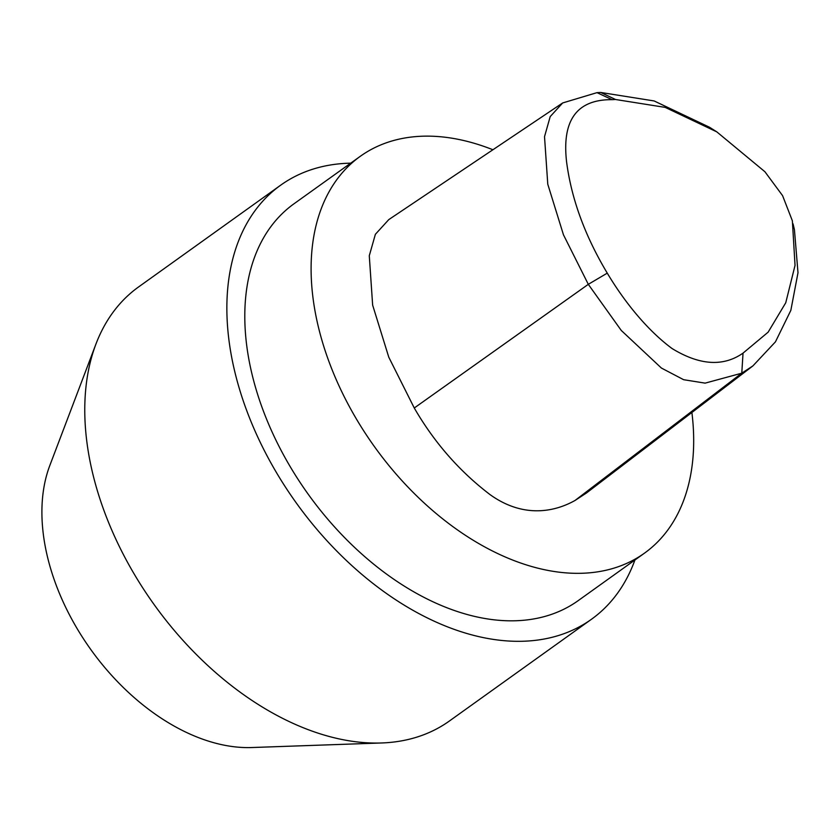 <?xml version="1.0" encoding="UTF-8"?>
<svg xmlns="http://www.w3.org/2000/svg" width="840" height="840" viewBox="0 0 840 840"><rect width="100%" height="100%" fill="white"/><g stroke="black" fill="none" stroke-linecap="round" stroke-linejoin="round"><path stroke-width="1.26" d="M280.655 185.199L138.569 286.955A266.942 172.294 54.4 0 0 95.949 344.043L49.802 465.549A188.696 121.8 54.4 0 0 90.783 649.509A188.696 121.8 54.4 0 0 251.769 747.537L381.654 742.97A266.942 172.294 54.4 0 0 449.421 720.993L591.507 619.238A266.942 172.294 -125.6 0 1 295.995 502.541A266.942 172.294 -125.6 0 1 280.655 185.199A266.942 172.294 -125.6 0 1 350.711 163.159M95.949 344.043A266.942 172.294 54.4 0 0 153.919 604.296A266.942 172.294 54.4 0 0 381.654 742.97M634.925 559.997A266.942 172.294 -125.6 0 1 591.507 619.238M691.898 412.493A244.062 157.531 -125.6 0 1 644.49 553.15L578.183 600.642A244.062 157.531 -125.6 0 1 308.007 493.941A244.062 157.531 -125.6 0 1 293.969 203.805L360.276 156.314A244.062 157.531 -125.6 0 1 492.912 149.751M644.49 553.15A244.062 157.531 -125.6 0 1 374.315 446.46A244.062 157.531 -125.6 0 1 360.276 156.314M612.087 99.666C576.891 99.393 561.729 120.194 566.611 162.089C571.421 198.881 584.966 235.904 607.268 273.137C624.456 302.001 647.64 330.519 672.095 348.558C699.636 365.379 723.282 366.901 743.033 353.126L768.138 332.168L785.747 302.768L795.039 265.387L792.372 220.826L782.575 195.636L764.915 171.738L716.814 131.87L665.186 107.383L615.51 99.498L612.087 99.666L596.988 92.642L600.716 92.463L654.129 100.947L709.349 127.176M793.044 223.828L794.42 229.603L798 272.738L790.839 310.369L775.446 341.849L752.903 365.904L741.783 373.181L705.127 383.135L683.634 379.701L661.416 368.056L621.275 330.456L588.304 284.33L563.472 234.833L547.775 184.202L544.52 136.678L550.2 116.603L562.684 102.942L596.988 92.642M752.903 365.904L586.457 492.996L575.012 500.483C553.623 512.463 522.553 517.955 490.046 494.613C459.469 471.324 434.207 442.449 414.267 407.999L388.784 357.2L372.645 305.141L369.285 255.749L375.375 234.308L388.784 219.608L562.684 102.942M600.716 92.463L615.51 99.498M607.268 273.137L588.304 284.33L414.267 407.999M575.012 500.483L741.783 373.181L743.033 353.126M716.814 131.87L709.359 127.166"/></g></svg>
